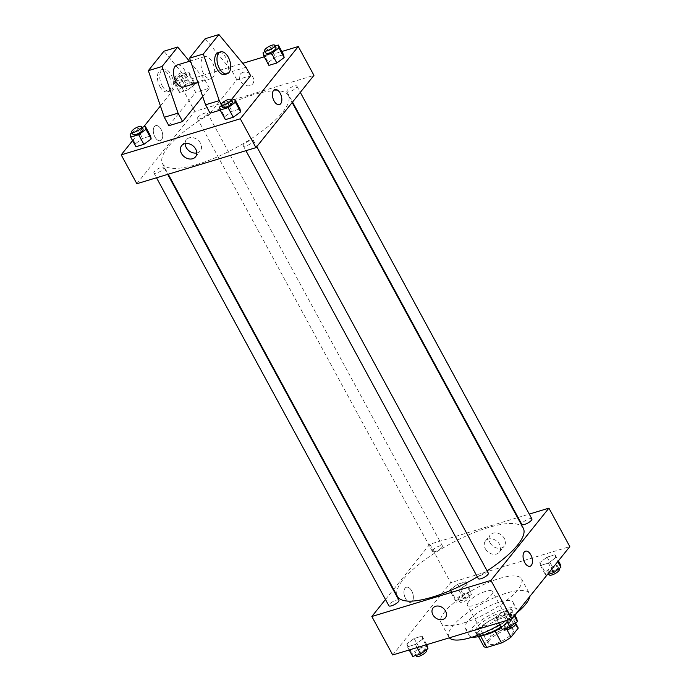 <?xml version="1.0" encoding="UTF-8"?>
<svg xmlns="http://www.w3.org/2000/svg" width="691" height="691" viewBox="0 0 691 691"><rect width="100%" height="100%" fill="white"/><g stroke="black" fill="none" stroke-linecap="round" stroke-linejoin="round"><path stroke-width="0.52" stroke-dasharray="3.46 2.59" d="M468.507 601.852A14.312 4.206 -28.5 0 0 467.384 605.212A14.312 4.206 -28.5 0 0 481.973 602.086A14.312 4.206 -28.5 0 0 492.536 591.556A14.312 4.206 -28.5 0 0 481.826 592.8A14.312 4.206 -28.5 0 0 468.507 601.852M489.392 640.324A14.312 4.206 -28.5 0 0 488.269 643.684A14.312 4.206 -28.5 0 0 502.858 640.557A14.312 4.206 -28.5 0 0 513.422 630.028A14.312 4.206 -28.5 0 0 502.72 631.272A14.312 4.206 -28.5 0 0 489.392 640.324M495.093 631.073L495.015 630.935A19.503 5.735 -28.5 0 0 504.465 625.156L511.66 616.191A19.503 5.735 -28.5 0 0 511.452 615.526A19.503 5.735 -28.5 0 0 508.395 614.256L493.624 618.73L500.146 630.753L514.925 626.279A19.503 5.735 -28.5 0 1 517.982 627.549M493.624 618.73A19.503 5.735 -28.5 0 0 484.175 624.509L476.98 633.474L483.51 645.498A19.503 5.735 -28.5 0 0 483.709 646.154M483.51 645.498L490.696 636.532A19.503 5.735 -28.5 0 1 500.146 630.753M495.015 630.935L480.245 635.409L480.634 636.135M484.175 624.509L490.696 636.532M476.98 633.474A19.503 5.735 -28.5 0 0 477.187 634.139A19.503 5.735 -28.5 0 0 480.245 635.409M483.225 635.383A20.039 5.891 151.5 0 1 476.712 634.39A20.039 5.891 151.5 0 1 491.508 619.654A20.039 5.891 151.5 0 1 511.927 615.266A20.039 5.891 151.5 0 1 501.174 627.627M485.212 632.161A20.039 5.891 -28.5 0 0 503.635 622.608A20.039 5.891 -28.5 0 0 510.623 612.865A20.039 5.891 -28.5 0 0 495.628 614.61A20.039 5.891 -28.5 0 0 476.98 627.281A20.039 5.891 -28.5 0 0 475.408 631.989A20.039 5.891 -28.5 0 0 485.212 632.161M508.395 614.256L514.925 626.279M504.465 625.156L506.831 629.51M511.66 616.191L515.832 623.869M472.385 637.102A27.191 7.998 151.5 0 1 469.12 635.4A27.191 7.998 151.5 0 1 489.193 615.396A27.191 7.998 151.5 0 1 516.911 609.453A27.191 7.998 151.5 0 1 516.557 613.124M515.045 615.491A27.191 7.998 151.5 0 1 500.897 627.117M478.509 628.421A27.191 7.998 151.5 0 1 465.198 628.188A27.191 7.998 151.5 0 1 485.281 608.184A27.191 7.998 151.5 0 1 512.998 602.241A27.191 7.998 151.5 0 1 503.514 615.465A27.191 7.998 151.5 0 1 478.509 628.421M449.366 637.81A45.796 13.475 151.5 0 1 448.848 637.067A45.796 13.475 151.5 0 1 482.672 603.373A45.796 13.475 151.5 0 1 529.349 593.362A45.796 13.475 151.5 0 1 529.772 596.523M516.272 613.358A45.796 13.475 151.5 0 1 499.619 624.75M463.428 623.032A45.796 13.475 -28.5 0 0 505.544 601.205A45.796 13.475 -28.5 0 0 521.515 578.937A45.796 13.475 -28.5 0 0 487.25 582.919A45.796 13.475 -28.5 0 0 444.615 611.889A45.796 13.475 -28.5 0 0 441.013 622.643A45.796 13.475 -28.5 0 0 463.428 623.032M512.143 611.976L504.836 617.348L496.898 619.749L496.276 616.787L503.592 611.414L511.521 609.013L512.143 611.976L504.836 617.348L496.898 619.749L496.276 616.787L503.592 611.414L511.521 609.013L512.143 611.976L514.259 615.871M555.676 557.715L548.36 563.087L540.431 565.488L539.809 562.517L547.117 557.145L555.054 554.743L555.676 557.715L548.36 563.087L540.431 565.488L539.809 562.517L547.117 557.145L555.054 554.743L555.676 557.715L557.784 561.602M392.721 654.964L450.705 582.686L569.807 546.616M422.728 639.063L415.412 644.427L407.474 646.836L406.852 643.865L414.168 638.493L422.097 636.091L422.728 639.063L415.412 644.427L407.474 646.836L406.852 643.865L414.168 638.493L422.097 636.091L422.728 639.063L425.906 644.919M466.252 584.793L458.945 590.166L451.007 592.567L450.385 589.596L457.701 584.223L465.63 581.822L466.252 584.793L458.945 590.166L451.007 592.567L450.385 589.596L457.701 584.223L465.63 581.822L466.252 584.793L471.478 594.407L464.162 599.779L456.233 602.181L455.611 599.218L462.918 593.845L470.856 591.444L471.478 594.407M523.268 528.174A71.562 21.05 -28.5 0 0 469.725 534.402A71.562 21.05 -28.5 0 0 403.112 579.663A71.562 21.05 -28.5 0 0 397.489 596.463M477.351 576.907A71.562 21.05 -28.5 0 0 487.103 570.87M393.62 589.337L429.819 544.214L517.55 517.645M518.077 517.481L529.271 514.095M385.483 599.477L393.248 589.794M531.889 518.915A5.727 1.684 -28.5 0 0 527.604 519.416A5.727 1.684 -28.5 0 0 522.275 523.035A5.727 1.684 -28.5 0 0 521.826 524.383M488.356 573.185A5.727 1.684 -28.5 0 0 484.071 573.677A5.727 1.684 -28.5 0 0 478.742 577.296A5.727 1.684 -28.5 0 0 478.293 578.643M398.932 600.263A5.727 1.684 -28.5 0 0 394.647 600.755A5.727 1.684 -28.5 0 0 389.318 604.383A5.727 1.684 -28.5 0 0 388.869 605.722M442.015 547.341A5.727 1.684 151.5 0 1 436.686 550.96A5.727 1.684 151.5 0 1 432.402 551.461A5.727 1.684 151.5 0 1 436.626 547.246A5.727 1.684 151.5 0 1 442.465 545.994A5.727 1.684 151.5 0 1 442.015 547.341M429.819 544.214L450.705 582.686M490.066 542.763A8.914 6.979 -141.3 0 0 504.154 546.184A8.914 6.979 -141.3 0 0 501.562 535.162A8.914 6.979 -141.3 0 0 490.247 535.033A8.914 6.979 -141.3 0 0 490.066 542.763M405.064 588.171A7.869 4.319 73.2 0 0 404.995 597.361A7.869 4.319 73.2 0 0 410.938 602.31A7.869 4.319 73.2 0 0 412.795 593.526A7.869 4.319 73.2 0 0 406.377 587.246A7.869 4.319 73.2 0 0 405.064 588.171A7.869 4.319 73.2 0 0 405.004 597.361A7.869 4.319 73.2 0 0 410.938 602.31A7.869 4.319 73.2 0 0 412.795 593.526A7.869 4.319 73.2 0 0 406.377 587.246A7.869 4.319 73.2 0 0 405.073 588.171M530.049 566.249L530.049 566.249A7.869 4.319 -106.8 0 1 523.631 559.96A7.869 4.319 -106.8 0 1 525.48 551.176L525.48 551.176M485.307 548.706A8.914 6.979 -141.3 0 0 499.394 552.118A8.914 6.979 -141.3 0 0 496.803 541.105A8.914 6.979 -141.3 0 0 485.488 540.967A8.914 6.979 -141.3 0 0 485.307 548.706M433.084 607.959L433.084 607.959A7.869 6.159 38.7 0 1 443.078 608.08A7.869 6.159 38.7 0 1 445.358 617.806L445.358 617.814M168.138 146.881A71.562 21.05 -28.5 0 0 162.506 163.689A71.562 21.05 -28.5 0 0 235.441 148.047A71.562 21.05 -28.5 0 0 288.294 95.393A71.562 21.05 -28.5 0 0 234.75 101.62A71.562 21.05 -28.5 0 0 168.138 146.881M207.032 114.559A5.727 1.684 151.5 0 1 201.703 118.178A5.727 1.684 151.5 0 1 197.419 118.679A5.727 1.684 151.5 0 1 201.651 114.473A5.727 1.684 151.5 0 1 207.481 113.22A5.727 1.684 151.5 0 1 207.032 114.559M243.768 144.523A5.727 1.684 -28.5 0 0 243.318 145.87A5.727 1.684 -28.5 0 0 249.149 144.618A5.727 1.684 -28.5 0 0 253.381 140.403A5.727 1.684 -28.5 0 0 249.097 140.904A5.727 1.684 -28.5 0 0 243.768 144.523M154.343 171.601A5.727 1.684 -28.5 0 0 153.894 172.949A5.727 1.684 -28.5 0 0 159.725 171.696A5.727 1.684 -28.5 0 0 163.957 167.481A5.727 1.684 -28.5 0 0 159.673 167.982A5.727 1.684 -28.5 0 0 154.343 171.601M287.292 90.253A5.727 1.684 -28.5 0 0 286.843 91.601A5.727 1.684 -28.5 0 0 292.682 90.348A5.727 1.684 -28.5 0 0 296.905 86.133A5.727 1.684 -28.5 0 0 292.621 86.634A5.727 1.684 -28.5 0 0 287.292 90.253M136.853 183.72L194.836 111.432L313.947 75.371M196.788 152.961A8.914 6.979 -141.3 0 0 200.295 150.897A8.914 6.979 -141.3 0 0 197.704 139.876A8.914 6.979 -141.3 0 0 186.389 139.737A8.914 6.979 -141.3 0 0 185.136 143.616M274.837 89.545L274.837 89.545A7.869 4.319 73.2 0 0 272.988 98.329A7.869 4.319 73.2 0 0 279.397 104.617L279.406 104.617M242.964 72.365A7.869 6.159 -141.3 0 0 240.416 74.049A7.869 6.159 -141.3 0 0 242.705 83.784A7.869 6.159 -141.3 0 0 252.699 83.905A7.869 6.159 -141.3 0 0 251.792 75.518A7.869 6.159 -141.3 0 0 242.964 72.365A7.869 6.159 38.7 0 1 251.792 75.518A7.869 6.159 38.7 0 1 252.699 83.905A7.869 6.159 38.7 0 1 242.705 83.784A7.869 6.159 38.7 0 1 240.416 74.049A7.869 6.159 38.7 0 1 242.964 72.365M160.424 105.956L179.168 82.583L194.836 111.432M179.168 82.583L242.766 63.33M264.247 56.817L281.816 51.497M154.948 136.973A7.869 4.319 73.2 0 0 160.295 140.688A7.869 4.319 73.2 0 0 162.143 131.903A7.869 4.319 73.2 0 0 155.734 125.615A7.869 4.319 73.2 0 0 154.948 136.973A7.869 4.319 -106.8 0 1 155.734 125.615A7.869 4.319 -106.8 0 1 162.152 131.895A7.869 4.319 -106.8 0 1 160.295 140.688A7.869 4.319 -106.8 0 1 154.948 136.973M132.62 140.61L143.624 126.894M224.748 116.684L232.055 111.311L239.993 108.91L232.055 111.311L224.748 116.684L225.37 119.655L224.748 116.684L219.522 107.07M268.272 62.423L275.588 57.051L283.526 54.649L275.588 57.051L268.272 62.423L268.903 65.386L268.272 62.423L263.055 52.801M178.857 89.502L186.164 84.129L194.102 81.728L194.724 84.691L187.408 90.063L179.479 92.464L178.857 89.502L186.164 84.129L194.102 81.728L194.724 84.691L187.408 90.063L179.479 92.464L178.857 89.502L173.631 79.88L180.947 74.507L188.876 72.106L189.498 75.077L182.191 80.45L174.253 82.851L173.631 79.88M135.324 143.763L142.64 138.39L150.569 135.989L142.64 138.39L135.324 143.763L135.946 146.734L135.324 143.763L130.098 134.149M210.099 113.212L236.858 79.845L250.6 75.69M221.206 104.194L223.841 109.048L231.304 99.746M223.841 109.048L220.204 110.145M202.688 96.498L209.373 88.172L195.631 92.335L191.061 83.922L163.948 51.194M168.872 125.693L195.631 92.335M213.035 77.297A11.453 6.279 -106.8 0 1 211.135 78.636A11.453 6.279 -106.8 0 1 201.798 69.497A11.453 6.279 -106.8 0 1 204.493 56.714A11.453 6.279 -106.8 0 1 213.13 63.926A11.453 6.279 -106.8 0 1 213.035 77.297M205.175 38.713L232.288 71.432L236.858 79.845M183.642 86.962A11.453 6.279 73.2 0 0 185.551 85.615A11.453 6.279 73.2 0 0 185.646 72.253A11.453 6.279 73.2 0 0 177.008 65.04M209.373 88.172L204.804 79.759L189.481 61.266M162.126 85.719A11.453 6.279 73.2 0 0 169.9 91.117A11.453 6.279 73.2 0 0 172.595 78.342A11.453 6.279 73.2 0 0 163.266 69.204A11.453 6.279 73.2 0 0 162.126 85.719M159.828 86.418A11.453 6.279 73.2 0 0 167.611 91.817A11.453 6.279 73.2 0 0 170.306 79.033A11.453 6.279 73.2 0 0 160.977 69.895A11.453 6.279 73.2 0 0 159.828 86.418M224.877 74.473A11.453 6.279 73.2 0 0 227.564 61.698A11.453 6.279 73.2 0 0 218.235 52.559M246.031 67.269L232.288 71.432M204.804 79.759L191.061 83.922M458.962 598.199A5.727 1.684 -28.5 0 0 458.513 599.546A5.727 1.684 -28.5 0 0 464.343 598.294A5.727 1.684 -28.5 0 0 468.576 594.079A5.727 1.684 -28.5 0 0 464.292 594.58A5.727 1.684 -28.5 0 0 458.962 598.199M458.945 590.166L464.162 599.779M451.007 592.567L456.233 602.181M450.385 589.596L455.611 599.218M457.701 584.223L462.918 593.845M465.63 581.822L470.856 591.444M460.266 600.609A5.727 1.684 -28.5 0 0 459.817 601.947A5.727 1.684 -28.5 0 0 465.648 600.695A5.727 1.684 -28.5 0 0 469.88 596.488A5.727 1.684 -28.5 0 0 465.596 596.981A5.727 1.684 -28.5 0 0 460.266 600.609M547.376 574.584L545.648 575.102L545.026 572.139L552.342 566.767L560.28 564.366M548.386 571.12A5.727 1.684 -28.5 0 0 547.928 572.468A5.727 1.684 -28.5 0 0 553.767 571.215A5.727 1.684 -28.5 0 0 557.991 567A5.727 1.684 -28.5 0 0 553.716 567.501A5.727 1.684 -28.5 0 0 548.386 571.12M548.36 563.087L551.686 569.203M540.431 565.488L545.648 575.102M539.809 562.517L545.026 572.139M547.117 557.145L552.342 566.767M555.054 554.743L558.38 560.867M559.304 569.41A5.727 1.684 -28.5 0 0 555.02 569.902A5.727 1.684 -28.5 0 0 549.691 573.521A5.727 1.684 -28.5 0 0 549.241 574.869M412.7 656.45L412.078 653.479L419.385 648.106L427.323 645.705M415.429 652.468A5.727 1.684 -28.5 0 0 414.98 653.807A5.727 1.684 -28.5 0 0 420.81 652.554A5.727 1.684 -28.5 0 0 425.043 648.348A5.727 1.684 -28.5 0 0 420.759 648.849A5.727 1.684 -28.5 0 0 415.429 652.468M415.412 644.427L417.122 647.571M407.474 646.836L409.184 649.981M406.852 643.865L412.078 653.479M414.168 638.493L419.385 648.106M422.097 636.091L426.753 644.66M426.347 650.749A5.727 1.684 -28.5 0 0 422.063 651.25A5.727 1.684 -28.5 0 0 416.733 654.869A5.727 1.684 -28.5 0 0 416.284 656.217M502.124 629.371L501.502 626.4L508.809 621.028L516.747 618.626M504.853 625.39A5.727 1.684 -28.5 0 0 504.404 626.728A5.727 1.684 -28.5 0 0 510.234 625.476A5.727 1.684 -28.5 0 0 514.467 621.269A5.727 1.684 -28.5 0 0 510.183 621.762A5.727 1.684 -28.5 0 0 504.853 625.39M504.836 617.348L506.538 620.492M496.898 619.749L498.608 622.902M496.276 616.787L501.502 626.4M503.592 611.414L508.809 621.028M511.521 609.013L514.847 615.128M515.771 623.671A5.727 1.684 -28.5 0 0 511.487 624.172A5.727 1.684 -28.5 0 0 506.158 627.791A5.727 1.684 -28.5 0 0 505.708 629.138M176.982 78.869A5.727 1.684 -28.5 0 0 176.533 80.208A5.727 1.684 -28.5 0 0 182.372 78.964A5.727 1.684 -28.5 0 0 186.596 74.749A5.727 1.684 -28.5 0 0 182.312 75.25A5.727 1.684 -28.5 0 0 176.982 78.869M189.498 75.077L194.724 84.691M182.191 80.45L187.408 90.063M174.253 82.851L179.479 92.464M180.947 74.507L186.164 84.129M188.876 72.106L194.102 81.728M175.678 76.459A5.727 1.684 -28.5 0 0 175.229 77.807A5.727 1.684 -28.5 0 0 181.068 76.554A5.727 1.684 -28.5 0 0 185.292 72.348A5.727 1.684 -28.5 0 0 181.007 72.84A5.727 1.684 -28.5 0 0 175.678 76.459M264.999 51.376L270.371 47.429L275.113 45.995M276.02 47.67A5.727 1.684 -28.5 0 0 271.736 48.163A5.727 1.684 -28.5 0 0 266.406 51.79A5.727 1.684 -28.5 0 0 265.957 53.129M270.371 47.429L275.588 57.051M132.05 132.715L137.414 128.776L142.156 127.343M143.072 129.01A5.727 1.684 -28.5 0 0 138.787 129.511A5.727 1.684 -28.5 0 0 133.458 133.13A5.727 1.684 -28.5 0 0 133.009 134.477M137.414 128.776L142.64 138.39M221.474 105.637L226.838 101.698L231.58 100.264M232.487 101.931A5.727 1.684 -28.5 0 0 228.203 102.432A5.727 1.684 -28.5 0 0 222.873 106.051A5.727 1.684 -28.5 0 0 222.424 107.399M226.838 101.698L232.055 111.311M513.422 630.028L492.536 591.556M488.269 643.684L467.384 605.212M475.408 631.989L476.712 634.39M510.623 612.865L511.927 615.266M511.452 615.526L515.495 622.971M477.187 634.139L478.535 636.636M465.198 628.188L469.12 635.4M512.998 602.241L516.911 609.453M441.013 622.643L448.848 637.067M521.515 578.937L529.349 593.362M499.394 552.118L504.154 546.184M485.488 540.967L490.247 535.033M162.506 163.689L168.224 174.218M288.294 95.393L292.163 102.527M442.465 545.994L207.481 113.22M432.402 551.461L197.419 118.679M243.318 145.87L245.927 150.681M253.381 140.403L256.767 146.647M153.894 172.949L156.511 177.768M163.957 167.481L167.697 174.374M286.843 91.601L292.526 102.069M296.905 86.133L300.3 92.378M195.527 156.831L200.295 150.897M181.621 145.68L186.389 139.737M204.493 56.714L190.517 60.955M211.135 78.636L197.937 82.626M167.611 91.817L169.9 91.117M160.977 69.895L163.266 69.204M458.513 599.546L459.817 601.947M468.576 594.079L469.88 596.488M547.928 572.468L548.844 574.135M557.991 567L558.95 568.762M414.98 653.807L415.887 655.483M425.043 648.348L426.002 650.11M504.404 626.728L505.311 628.404M514.467 621.269L515.417 623.023M175.229 77.807L176.533 80.208M185.292 72.348L186.596 74.749"/><path stroke-width="1.04" d="M515.832 623.869L518.19 628.205A19.503 5.735 -28.5 0 0 517.982 627.549L515.495 622.971M518.19 628.205L510.995 637.171A19.503 5.735 -28.5 0 1 501.545 642.958L486.766 647.432A19.503 5.735 -28.5 0 1 483.709 646.154L478.535 636.636M480.634 636.135L486.766 647.432M495.093 631.073L501.545 642.958M501.174 627.627A20.039 5.891 151.5 0 1 486.516 634.563A20.039 5.891 151.5 0 1 483.225 635.383M506.831 629.51L510.995 637.171M500.897 627.117A27.191 7.998 151.5 0 1 482.422 635.634A27.191 7.998 151.5 0 1 472.385 637.102M516.557 613.124A27.191 7.998 151.5 0 1 515.045 615.491M499.619 624.75A45.796 13.475 151.5 0 1 471.262 637.456A45.796 13.475 151.5 0 1 449.366 637.81M529.772 596.523A45.796 13.475 151.5 0 1 516.272 613.358M529.271 514.095L548.922 508.144L569.807 546.616L511.832 618.894L392.721 654.964L371.836 616.493L385.483 599.477M548.922 508.144L490.938 580.423L511.832 618.894M490.938 580.423L371.836 616.493M445.358 617.806A7.869 6.159 38.7 0 1 432.92 614.791A7.869 6.159 38.7 0 1 433.084 607.959A7.869 6.159 38.7 0 1 443.078 608.08A7.869 6.159 38.7 0 1 445.358 617.814A7.869 6.159 38.7 0 1 432.92 614.791A7.869 6.159 38.7 0 1 433.084 607.959M168.224 174.218L397.489 596.463A71.562 21.05 -28.5 0 0 477.351 576.907M487.103 570.87A71.562 21.05 -28.5 0 0 523.268 528.174L292.163 102.527M517.55 517.645L518.077 517.481M393.248 589.794L393.62 589.337M292.526 102.069L521.826 524.383A5.727 1.684 -28.5 0 0 527.656 523.13A5.727 1.684 -28.5 0 0 531.889 518.915L300.3 92.378M245.927 150.681L478.293 578.643A5.727 1.684 -28.5 0 0 484.132 577.391A5.727 1.684 -28.5 0 0 488.356 573.185L256.767 146.647M156.511 177.768L388.869 605.722A5.727 1.684 -28.5 0 0 394.708 604.47A5.727 1.684 -28.5 0 0 398.932 600.263L167.697 174.374M525.48 551.176A7.869 4.319 -106.8 0 1 531.422 556.134A7.869 4.319 -106.8 0 1 531.353 565.324A7.869 4.319 -106.8 0 1 530.049 566.249A7.869 4.319 -106.8 0 1 523.631 559.96A7.869 4.319 -106.8 0 1 525.48 551.176A7.869 4.319 -106.8 0 1 531.422 556.134A7.869 4.319 -106.8 0 1 531.353 565.324A7.869 4.319 -106.8 0 1 530.049 566.249M281.816 51.497L298.279 46.513L313.947 75.371L255.964 147.649L136.853 183.72L121.193 154.862L132.62 140.61M181.448 153.419A8.914 6.979 38.7 0 1 181.621 145.68A8.914 6.979 38.7 0 1 192.944 145.818A8.914 6.979 38.7 0 1 195.527 156.831A8.914 6.979 38.7 0 1 181.448 153.419M298.279 46.513L240.295 118.792L255.964 147.649M240.295 118.792L121.193 154.862M185.136 143.616A8.914 6.979 -141.3 0 0 186.207 147.477A8.914 6.979 -141.3 0 0 196.788 152.961M279.397 104.617A7.869 4.319 73.2 0 0 280.183 93.259A7.869 4.319 -106.8 0 1 279.406 104.617A7.869 4.319 -106.8 0 1 272.988 98.329A7.869 4.319 -106.8 0 1 274.837 89.545A7.869 4.319 -106.8 0 1 280.183 93.259A7.869 4.319 73.2 0 0 274.837 89.545M242.766 63.33L264.247 56.817M143.624 126.894L160.424 105.956M231.58 100.264L234.767 99.297L239.993 108.91L240.615 111.882L233.299 117.254L225.37 119.655L233.299 117.254L240.615 111.882L235.389 102.259L228.082 107.632L220.144 110.033L219.522 107.07L221.474 105.637M275.113 45.995L278.3 45.027L283.526 54.649L284.148 57.612L276.832 62.985L268.903 65.386L276.832 62.985L284.148 57.612L278.922 47.999L271.615 53.371L263.677 55.772L263.055 52.801L264.999 51.376M142.156 127.343L145.352 126.375L150.569 135.989L151.191 138.96L143.883 144.333L135.946 146.734L143.883 144.333L151.191 138.96L145.974 129.347L138.658 134.71L130.72 137.12L130.098 134.149L132.05 132.715M231.304 99.746L250.6 75.69L246.031 67.269L218.917 34.55L203.309 54.01L219.272 100.636L221.206 104.194M220.204 110.145L210.099 113.212L205.529 104.79L189.567 58.174L205.175 38.713L218.917 34.55M189.481 61.266L177.691 47.04L162.074 66.491L178.045 113.117L182.614 121.53L202.688 96.498M182.614 121.53L168.872 125.693L164.303 117.28L148.332 70.655L163.948 51.194L177.691 47.04M190.517 60.955L177.008 65.04A11.453 6.279 73.2 0 0 175.108 66.379A11.453 6.279 73.2 0 0 175.004 79.75A11.453 6.279 73.2 0 0 183.642 86.962L197.937 82.626M220.524 51.86L218.235 52.559A11.453 6.279 73.2 0 0 216.335 53.898A11.453 6.279 73.2 0 0 217.095 69.074A11.453 6.279 73.2 0 0 224.877 74.473L227.166 73.782A11.453 6.279 -106.8 0 1 219.384 68.383A11.453 6.279 -106.8 0 1 220.524 51.86A11.453 6.279 -106.8 0 1 229.861 60.998A11.453 6.279 -106.8 0 1 227.166 73.782M219.272 100.636L205.529 104.79M203.309 54.01L189.567 58.174M162.074 66.491L148.332 70.655M178.045 113.117L164.303 117.28M558.38 560.867L560.28 564.366L560.902 567.328L553.586 572.701L547.376 574.584M557.784 561.602L560.902 567.328M551.686 569.203L553.586 572.701M548.844 574.135L549.241 574.869A5.727 1.684 -28.5 0 0 555.072 573.616A5.727 1.684 -28.5 0 0 559.304 569.41L558.95 568.762M426.753 644.66L427.945 648.676L420.629 654.049L412.7 656.45L409.184 649.981M425.906 644.919L427.945 648.676M417.122 647.571L420.629 654.049M415.887 655.483L416.284 656.217A5.727 1.684 -28.5 0 0 422.123 654.964A5.727 1.684 -28.5 0 0 426.347 650.749L426.002 650.11M514.847 615.128L516.747 618.626L517.369 621.598L510.053 626.97L502.124 629.371L498.608 622.902M514.259 615.871L517.369 621.598M506.538 620.492L510.053 626.97M505.311 628.404L505.708 629.138A5.727 1.684 -28.5 0 0 511.539 627.886A5.727 1.684 -28.5 0 0 515.771 623.671L515.417 623.023M278.3 45.027L278.922 47.999M264.653 50.728L265.957 53.129A5.727 1.684 -28.5 0 0 271.796 51.877A5.727 1.684 -28.5 0 0 276.02 47.67L274.716 45.261A5.727 1.684 -28.5 0 0 270.431 45.761A5.727 1.684 -28.5 0 0 265.102 49.381A5.727 1.684 -28.5 0 0 264.653 50.728A5.727 1.684 -28.5 0 0 270.483 49.476A5.727 1.684 -28.5 0 0 274.716 45.261M271.615 53.371L276.832 62.985M263.677 55.772L268.903 65.386M283.526 54.649L284.148 57.612M145.352 126.375L145.974 129.347M131.696 132.076L133.009 134.477A5.727 1.684 -28.5 0 0 138.839 133.225A5.727 1.684 -28.5 0 0 143.072 129.01L141.759 126.608A5.727 1.684 -28.5 0 0 137.474 127.109A5.727 1.684 -28.5 0 0 132.154 130.729A5.727 1.684 -28.5 0 0 131.696 132.076A5.727 1.684 -28.5 0 0 137.535 130.824A5.727 1.684 -28.5 0 0 141.759 126.608M138.658 134.71L143.883 144.333M130.72 137.12L135.946 146.734M150.569 135.989L151.191 138.96M234.767 99.297L235.389 102.259M221.12 104.997L222.424 107.399A5.727 1.684 -28.5 0 0 228.263 106.146A5.727 1.684 -28.5 0 0 232.487 101.931L231.183 99.53A5.727 1.684 -28.5 0 0 226.898 100.031A5.727 1.684 -28.5 0 0 221.569 103.65A5.727 1.684 -28.5 0 0 221.12 104.997A5.727 1.684 -28.5 0 0 226.959 103.745A5.727 1.684 -28.5 0 0 231.183 99.53M228.082 107.632L233.299 117.254M220.144 110.033L225.37 119.655M239.993 108.91L240.615 111.882"/></g></svg>
